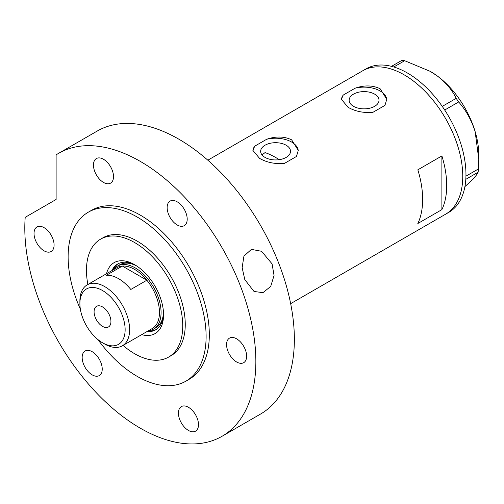 <?xml version="1.0" encoding="UTF-8"?>
<svg xmlns="http://www.w3.org/2000/svg" width="504" height="504" viewBox="0 0 504 504"><rect width="100%" height="100%" fill="white"/><g stroke="black" fill="none" stroke-linecap="round" stroke-linejoin="round"><path stroke-width="0.76" d="M279.222 159.68A72.614 41.92 60 0 0 275.587 157.431A72.614 41.92 60 0 0 265.035 152.605L262.036 154.93M286.146 145.221A14.931 8.618 -0 0 0 269.873 143.357A14.931 8.618 -0 0 0 260.656 151.32A14.931 8.618 -0 0 0 265.035 157.412A14.931 8.618 -0 0 0 281.301 159.283A14.931 8.618 -0 0 0 290.518 151.32A14.931 8.618 -0 0 0 286.146 145.221M374.636 94.135A14.931 8.618 -0 0 0 358.363 92.263A14.931 8.618 -0 0 0 349.146 100.227A14.931 8.618 -0 0 0 353.518 106.325A14.931 8.618 -0 0 0 369.791 108.196A14.931 8.618 -0 0 0 379.008 100.227A14.931 8.618 -0 0 0 374.636 94.135M348.031 107.27C355.396 111.472 363.718 113.142 373.004 112.272L384.943 105.38L386.77 99.288L380.123 88.742C372.727 85.214 364.405 85.031 355.156 88.187L343.218 95.08L341.384 99.288L348.031 107.27M259.541 158.357C266.906 162.559 275.228 164.228 284.514 163.365L296.453 156.473L298.28 150.375L291.633 139.828C284.237 136.307 275.915 136.118 266.666 139.274L254.728 146.166L252.901 150.375L259.541 158.357M417.829 169.817A82.82 47.817 60 0 1 417.829 223.511L441.895 209.62A82.82 47.817 -120 0 0 441.895 155.919L417.829 169.817M404.189 74.85A82.82 47.817 60 0 1 458.3 147.829A82.82 47.817 60 0 1 445.599 214.2A82.82 47.817 -120 0 0 458.319 147.899A82.82 47.817 -120 0 0 362.779 70.743A82.82 47.817 60 0 1 404.189 74.85M441.895 209.62L441.895 155.919M298.267 150.891A22.693 13.098 -0 0 0 266.666 139.274M254.728 146.166A22.693 13.098 -0 0 0 252.913 150.797M386.757 99.798A22.693 13.098 -0 0 0 355.156 88.187M343.218 95.08A22.693 13.098 -0 0 0 341.403 99.704M290.663 303.654L448.812 212.348A82.82 47.817 -120 0 0 461.525 146.047A82.82 47.817 -120 0 0 365.986 68.891L207.843 160.196M465.942 176.167L478.51 168.916L478.101 172.242C477.275 174.434 474.188 178.051 468.827 183.097L464.909 186.593M478.101 172.242L465.803 179.336M391.501 66.358L401.776 60.423L404.655 60.713L430.246 71.36L436.993 75.739C445.769 82.448 452.17 89.983 456.189 98.356L458.659 101.972C465.942 110.156 471.442 120.047 475.152 131.651L478.8 159.535L478.51 168.916M404.655 60.713L393.781 66.988M442.254 106.401L456.189 98.356M458.659 101.972L444.704 110.023M430.466 71.492A68.072 39.299 60 0 1 430.668 71.606A68.072 39.299 60 0 1 436.993 75.739A68.072 39.299 60 0 1 475.152 131.651A68.072 39.299 60 0 1 478.8 154.98L478.8 159.535M106.52 273.716A40.956 23.644 60 0 1 134.6 264.676L134.6 264.676A40.956 23.644 60 0 1 163.561 314.836A40.956 23.644 60 0 1 141.693 334.637M135.664 265.312A38.008 21.943 -120 0 0 117.684 263.995A38.008 21.943 -120 0 0 111.901 270.617M136.943 266.137A36.307 20.96 -120 0 0 119.656 264.821L117.249 266.213A36.307 20.96 60 0 1 135.406 268.008A36.307 20.96 60 0 1 159.119 300.006A36.307 20.96 60 0 1 153.556 329.099A36.307 20.96 60 0 1 148.485 330.712M118.251 263.687A38.008 21.943 -120 0 0 113.022 269.968M123.045 345.404A68.072 39.299 -120 0 0 134.6 353.701A68.072 39.299 -120 0 0 168.638 357.071A68.072 39.299 -120 0 0 179.071 302.526A68.072 39.299 -120 0 0 134.6 242.537A68.072 39.299 -120 0 0 100.567 239.167A68.072 39.299 -120 0 0 87.872 284.483M147.067 331.531A38.008 21.943 -120 0 0 155.692 329.83A38.008 21.943 -120 0 0 163.542 313.601M148.195 330.882A38.008 21.943 -120 0 0 156.246 329.49M153.556 329.099L155.963 327.707A36.307 20.96 -120 0 0 163.466 312.077M104.756 344.068L102.514 342.77A31.991 18.472 -120 0 0 125.137 329.704A31.991 18.472 -120 0 0 102.514 290.524A31.991 18.472 -120 0 0 79.89 303.584A31.991 18.472 -120 0 0 102.514 342.77L104.756 344.068A35.173 20.305 60 0 0 122.346 345.807L152.189 328.576A35.173 20.305 -120 0 0 146.859 280.211A35.173 20.305 -120 0 0 134.6 269.401A35.173 20.305 -120 0 0 122.346 266.055A35.173 20.305 -120 0 0 117.016 267.662L87.173 284.886A35.173 20.305 60 0 1 104.756 286.631A35.173 20.305 60 0 1 127.733 317.627A35.173 20.305 60 0 1 122.346 345.807M102.514 306.917A11.913 6.88 -120 0 0 96.554 306.331A11.913 6.88 -120 0 0 94.727 315.876A11.913 6.88 -120 0 0 102.514 326.371A11.913 6.88 -120 0 0 108.467 326.964A11.913 6.88 -120 0 0 110.294 317.413A11.913 6.88 -120 0 0 102.514 306.917M130.813 289.472L146.859 280.211L122.346 266.055L106.3 275.316A35.173 20.305 -120 0 1 118.553 278.662A35.173 20.305 -120 0 1 130.813 289.472M113.318 269.798A36.307 20.96 60 0 1 117.249 266.213M79.89 303.584L79.89 300.989A35.173 20.305 60 0 1 87.173 284.886M272.078 263.875L274.05 275.461L270.711 286.417L262.968 292.666L254.022 291.469L244.805 279.625L242.147 267.668L243.923 256.12L251.42 249.373L261.57 251.288L272.078 263.875M168.638 357.071L171.158 355.616A68.072 39.299 -120 0 0 181.591 301.071A68.072 39.299 -120 0 0 137.12 241.082A68.072 39.299 -120 0 0 103.087 237.712L100.567 239.167M97.889 339.551A97.574 56.335 -120 0 0 137.12 376.331A97.574 56.335 -120 0 0 185.907 381.163A97.574 56.335 -120 0 0 200.863 302.98A97.574 56.335 -120 0 0 137.12 216.997A97.574 56.335 -120 0 0 88.332 212.165A97.574 56.335 -120 0 0 80.363 309.191M185.907 381.163L189.113 379.31A97.574 56.335 -120 0 0 204.07 301.127A97.574 56.335 -120 0 0 140.333 215.145A97.574 56.335 -120 0 0 91.545 210.313L88.332 212.165M140.333 161.412A163.378 94.324 -120 0 0 58.64 153.323A163.378 94.324 -120 0 0 56.114 154.873L56.114 199.471L25.2 217.319A163.378 94.324 -120 0 0 140.333 428.205A163.378 94.324 -120 0 0 222.018 436.3A163.378 94.324 -120 0 0 247.061 305.386A163.378 94.324 -120 0 0 140.333 161.412M222.018 436.3L260.524 414.067A163.378 94.324 -120 0 0 285.566 283.154A163.378 94.324 -120 0 0 178.838 139.18A163.378 94.324 -120 0 0 97.152 131.09L58.64 153.323M44.056 250.809A14.181 8.19 -120 0 0 51.15 251.509A14.181 8.19 -120 0 0 53.323 240.15A14.181 8.19 -120 0 0 44.056 227.651A14.181 8.19 -120 0 0 36.968 226.945A14.181 8.19 -120 0 0 34.795 238.31A14.181 8.19 -120 0 0 44.056 250.809M103.49 182.417A14.181 8.19 -120 0 0 110.578 183.122A14.181 8.19 -120 0 0 112.751 171.757A14.181 8.19 -120 0 0 103.49 159.258A14.181 8.19 -120 0 0 96.396 158.558A14.181 8.19 -120 0 0 94.223 169.924A14.181 8.19 -120 0 0 103.49 182.417M177.169 224.96A14.181 8.19 -120 0 0 184.262 225.66A14.181 8.19 -120 0 0 186.436 214.294A14.181 8.19 -120 0 0 177.169 201.802A14.181 8.19 -120 0 0 170.081 201.096A14.181 8.19 -120 0 0 167.908 212.461A14.181 8.19 -120 0 0 177.169 224.96M236.603 361.973A14.181 8.19 -120 0 0 243.69 362.672A14.181 8.19 -120 0 0 245.864 351.307A14.181 8.19 -120 0 0 236.603 338.814A14.181 8.19 -120 0 0 229.509 338.108A14.181 8.19 -120 0 0 227.336 349.474A14.181 8.19 -120 0 0 236.603 361.973M188.464 430.454A14.181 8.19 -120 0 0 195.558 431.153A14.181 8.19 -120 0 0 197.732 419.788A14.181 8.19 -120 0 0 188.464 407.295A14.181 8.19 -120 0 0 181.371 406.589A14.181 8.19 -120 0 0 179.197 417.955A14.181 8.19 -120 0 0 188.464 430.454M92.194 374.869A14.181 8.19 -120 0 0 99.288 375.575A14.181 8.19 -120 0 0 101.462 364.209A14.181 8.19 -120 0 0 92.194 351.71A14.181 8.19 -120 0 0 85.1 351.011A14.181 8.19 -120 0 0 82.927 362.376A14.181 8.19 -120 0 0 92.194 374.869M430.668 71.606L430.246 71.36"/></g></svg>
